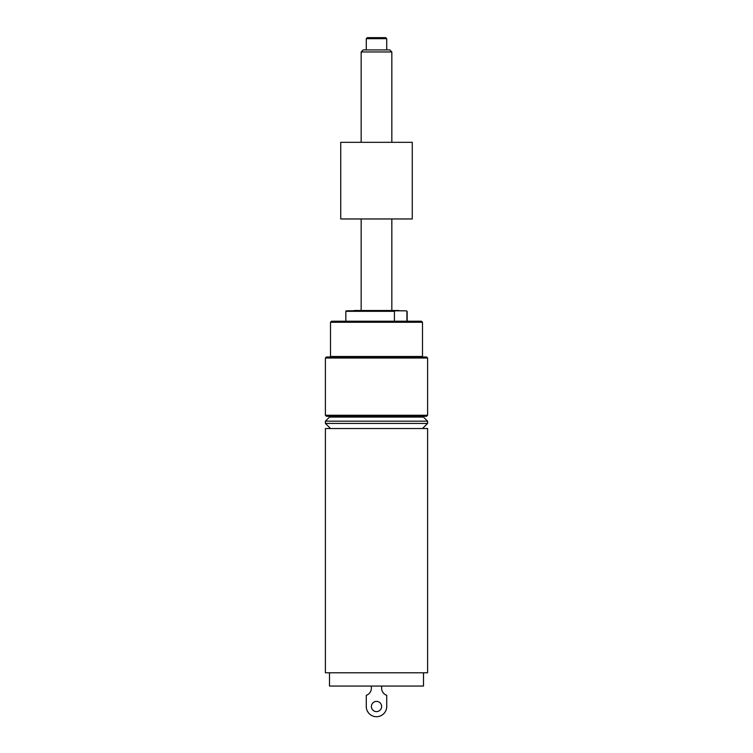 <?xml version="1.0" encoding="UTF-8"?>
<svg xmlns="http://www.w3.org/2000/svg" width="753" height="753" viewBox="0 0 753 753"><rect width="100%" height="100%" fill="white"/><g stroke="black" fill="none" stroke-linecap="round" stroke-linejoin="round"><path stroke-width="1.13" d="M427.6 428.532L325.4 428.532L325.4 672.777L427.6 672.777L427.6 428.532M423.506 672.777L423.506 686.058L329.494 686.058L329.494 672.777M371.116 686.058A7.662 7.662 0 0 1 366.278 695.33L366.278 706.502A10.222 10.222 0 0 0 376.5 716.715A10.222 10.222 0 0 0 386.722 706.502L386.722 695.33A7.662 7.662 0 0 1 381.884 686.058M381.611 706.502A5.111 5.111 0 0 0 376.5 701.391A5.111 5.111 0 0 0 371.389 706.502A5.111 5.111 0 0 0 376.5 711.613A5.111 5.111 0 0 0 381.611 706.502M386.722 695.33L386.722 706.502M398.921 310.5L354.079 310.5M325.4 415.251L326.425 416.277L426.575 416.277L427.6 415.251L325.4 415.251L325.4 358.023L427.6 358.023L426.575 356.997L326.425 356.997L325.4 358.023M376.5 321.23L331.536 321.23L330.511 322.256L422.489 322.256L421.464 321.23L376.5 321.23M422.998 356.997A0.508 0.508 0 0 1 422.489 356.489L422.489 322.256M412.268 218.963L340.733 218.963L340.733 142.326L412.268 142.326L412.268 218.963M391.833 51.957L389.781 49.914L363.219 49.914L361.167 51.957L391.833 51.957L391.833 142.326M386.722 38.676L385.696 37.65L367.304 37.65L366.278 38.676L386.722 38.676L386.722 49.914M394.412 321.23L394.412 311.318L395.099 310.81L406.234 310.81L406.921 311.318L406.921 321.23M406.921 311.318L406.234 310.81M395.099 310.81L346.352 310.81L345.843 311.318L394.412 311.318M423.506 417.087L329.494 417.087L325.4 421.181L427.6 421.181L423.506 417.087M422.489 428.532L427.6 423.431L325.4 423.431L325.4 421.181M330.511 322.256L330.511 356.489L422.489 356.489M427.6 415.251L427.6 358.023M330.511 356.489L330.002 356.997M361.167 51.957L361.167 142.326M361.167 218.963L361.167 310.5M391.833 218.963L391.833 310.5M366.278 38.676L366.278 49.914M345.843 311.318L345.843 321.23M407.157 311.318L407.157 321.23M427.6 423.431L427.6 421.181M330.511 428.532L325.4 423.431M330.002 416.277L330.002 417.087M422.998 416.277L422.998 417.087"/></g></svg>
